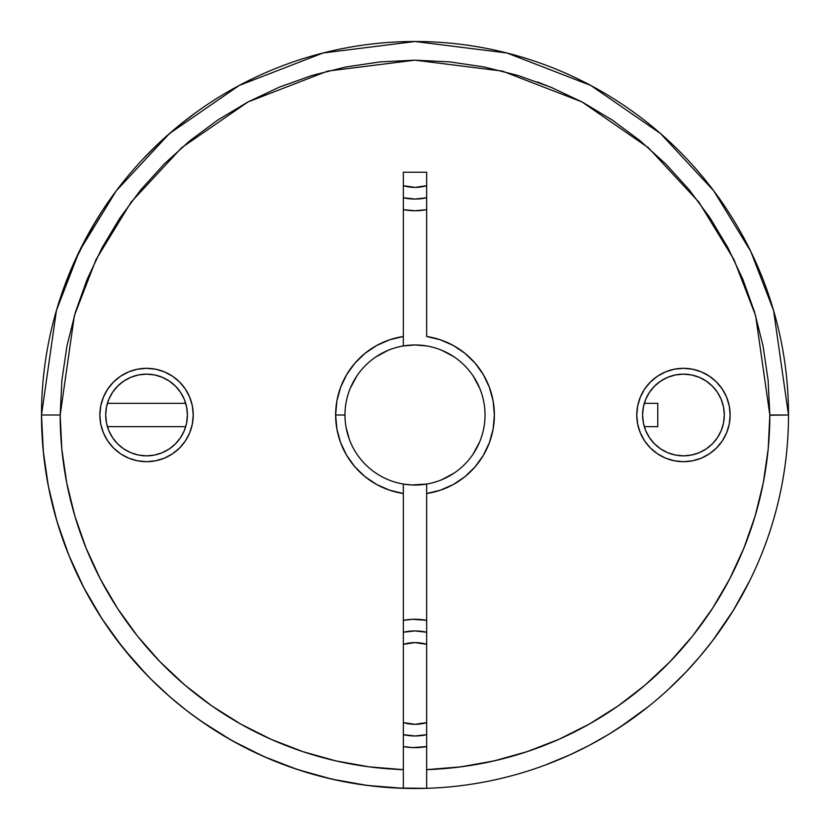 <?xml version="1.0" encoding="UTF-8"?>
<svg xmlns="http://www.w3.org/2000/svg" width="830" height="830" viewBox="0 0 830 830"><rect width="100%" height="100%" fill="white"/><g stroke="black" fill="none" stroke-linecap="round" stroke-linejoin="round"><path stroke-width="1.25" d="M642.596 415A40.846 40.846 0 0 1 683.453 374.143A40.846 40.846 0 0 1 724.3 415A40.846 40.846 0 0 1 683.453 455.846A40.846 40.846 0 0 1 642.596 415L643.385 407.032L645.709 399.365L649.485 392.3L654.569 386.116L660.753 381.032L667.818 377.256L675.485 374.932L683.453 374.143L691.421 374.932L699.088 377.256L706.154 381.032L712.337 386.116L717.421 392.3L721.197 399.365L723.521 407.032L724.31 415L723.521 422.968L721.197 430.635L717.421 437.701L712.337 443.884L706.154 448.968L699.088 452.744L691.421 455.068L683.453 455.846L675.485 455.068L667.818 452.744L660.753 448.968L654.569 443.884L649.485 437.701L645.709 430.635L643.385 422.968L642.596 415M426.672 734.664A52.518 52.518 0 0 1 403.328 734.664L415 735.971L426.672 734.664M403.328 644.308A40.846 40.846 0 0 1 426.672 644.308L415 642.607L403.328 644.308M155.656 369.205L146.547 368.313L155.656 369.205L164.413 371.871L172.484 376.177L179.56 381.987L185.37 389.063L189.676 397.134L192.342 405.891L193.234 415L192.342 424.109L189.676 432.866L185.37 440.938L179.56 448.013L172.484 453.823L164.413 458.129L155.656 460.795L146.547 461.688L137.438 460.795L128.681 458.129L120.609 453.823L113.534 448.013L107.724 440.938L103.418 432.866L100.752 424.109L99.859 415A46.688 46.688 0 0 1 146.547 368.313A46.688 46.688 0 0 1 193.234 415A46.688 46.688 0 0 1 146.547 461.688A46.688 46.688 0 0 1 99.859 415L100.752 405.891L103.418 397.134L107.724 389.063L113.534 381.987L107.724 389.063M636.766 415A46.688 46.688 0 0 1 683.453 368.313A46.688 46.688 0 0 1 730.141 415L729.248 424.109L726.582 432.866L722.276 440.938L716.466 448.013L709.391 453.823L701.319 458.129L692.562 460.795L683.453 461.688L674.344 460.795L665.587 458.129L657.516 453.823L650.44 448.013L644.63 440.938L640.324 432.866L637.658 424.109L636.766 415L637.658 405.891L640.324 397.134L644.63 389.063L650.44 381.987L657.516 376.177L665.587 371.871L674.344 369.205L683.453 368.313L692.562 369.205L701.319 371.871L709.391 376.177L716.466 381.987L722.276 389.063L726.582 397.134L729.248 405.891L730.141 415A46.688 46.688 0 0 1 683.453 461.688A46.688 46.688 0 0 1 636.766 415M403.328 620.332A64.19 64.19 0 0 1 426.672 620.332L412.666 619.304L403.328 620.332L408.765 619.564M114.685 637.067L132.178 658.958L150.323 678.535M747.664 584.808L746.782 586.52M667.818 689.927L686.234 671.781L699.846 656.592L712.493 640.833L733.326 610.382L749.729 580.71M408.422 484.72L403.328 484.056A70.031 70.031 0 0 1 344.969 415A70.031 70.031 0 0 0 403.328 484.056L403.328 493.508A79.369 79.369 0 0 1 335.631 415L344.969 415A70.031 70.031 0 0 1 426.672 345.944A70.031 70.031 0 0 1 485.031 415L485.031 415.01A70.031 70.031 0 0 0 426.672 345.944L415 344.969L403.328 345.944L403.328 172.225L426.672 172.225L426.672 336.492L440.377 339.802L453.284 345.477L464.987 353.352L475.102 363.167L483.33 374.62L489.399 387.351L493.113 400.952L494.369 415L493.113 429.048L489.399 442.649L483.33 455.38L475.102 466.834L464.987 476.648L453.284 484.523L440.377 490.198L426.672 493.508L426.672 788.313A373.5 373.5 0 0 0 788.5 415L769.825 415A354.825 354.825 0 0 1 426.672 769.628L460.65 766.879L494.213 760.871L527.04 751.669L558.829 739.364L589.3 724.061L618.153 705.915L645.138 685.072L669.997 661.738L692.5 636.122L712.441 608.473L729.632 579.039L743.919 548.08L755.176 515.907L763.289 482.79L768.113 449.777M769.825 415.228L788.5 415L773.56 310.42L750.735 251.334L713.8 190.9L660.587 133.599L590.763 85.438L506.943 52.995L415 41.5L323.057 52.995L239.237 85.438L169.413 133.599L116.2 190.9L79.265 251.334L56.44 310.42L41.5 415L60.175 415L74.368 315.649L96.052 259.51L131.14 202.105L181.687 147.667L248.025 101.924L327.663 71.09L415 60.175L502.337 71.09L581.975 101.924L648.313 147.667L698.86 202.105L733.948 259.51L755.632 315.649L769.825 415L768.113 380.223L763.009 345.778L754.543 311.997L742.819 279.212L727.931 247.734L710.024 217.865L689.284 189.904L665.899 164.101L640.096 140.716L612.135 119.977L582.266 102.069L550.788 87.181L518.003 75.457L484.222 66.991L449.777 61.887L415 60.175L380.223 61.887L345.778 66.991L311.997 75.457L279.212 87.181L247.734 102.069L217.865 119.977L189.904 140.716L164.101 164.101L140.716 189.904L119.977 217.865L102.069 247.734L87.181 279.212L75.457 311.997L66.991 345.778L61.887 380.223L60.175 415L61.814 449.051L66.711 482.79L74.825 515.907L86.081 548.08L100.368 579.039L117.559 608.473L137.5 636.122L160.003 661.738L184.862 685.072L211.847 705.915L240.7 724.061L271.171 739.364L302.96 751.669L335.787 760.871L369.35 766.879L403.328 769.628L403.328 493.508L389.623 490.198L376.716 484.523L365.013 476.648L354.898 466.834L346.67 455.38L340.601 442.649L336.887 429.048L335.631 415L336.887 400.952L340.601 387.351L346.67 374.62L354.898 363.167L365.013 353.352L376.716 345.477L389.623 339.802L403.328 336.492L403.328 172.225L426.672 172.225L426.672 336.492A79.369 79.369 0 0 1 426.672 493.508L426.672 788.313A373.5 373.5 0 0 1 403.328 788.313A373.5 373.5 0 0 0 426.672 788.313L396.076 788.023M44.633 463.264L43.367 452.34L41.5 415A373.5 373.5 0 0 1 415 41.5A373.5 373.5 0 0 1 788.5 415A373.5 373.5 0 0 1 426.672 788.313M544.968 765.156L570.023 754.812L589.061 745.465L608.836 734.27L628.86 721.208M600.692 739.074L596.065 741.678M712.493 640.833L733.326 610.382M105.701 415A40.846 40.846 0 0 1 146.547 374.143A40.846 40.846 0 0 1 187.404 415A40.846 40.846 0 0 1 146.547 455.846A40.846 40.846 0 0 1 105.701 415M426.672 197.758A52.518 52.518 0 0 1 403.328 197.758L415 199.065L426.672 197.758M251.532 79.172L240.42 84.816M247.205 81.309L248.72 80.552M112.558 195.839L114.135 193.681M101.737 211.609L111.811 196.876M90.864 229.422L96.124 220.531L81.382 247.081L90.864 229.422L73.434 263.899L64.844 285.032M80.448 248.938L81.371 247.081M66.276 281.245L66.96 279.471M657.775 426.672L657.775 403.328L644.308 403.328L657.775 403.328L657.775 426.672L644.308 426.672L657.775 426.672M102.474 210.488L90.833 229.485M114.167 193.629L112.88 195.392M194.552 113.503L176.769 127.343L159.433 142.625L143.061 158.966M142.957 159.08L159.329 142.719L176.655 127.436L194.448 113.565M101.779 211.546L102.401 210.592M107.402 426.672L185.692 426.672L107.402 426.672M552.79 88.022L537.342 81.931M479.699 441.799L473.225 453.906L479.699 441.799M453.906 473.225L441.799 479.699L453.906 473.225M422.408 484.637L413.143 485.011L422.408 484.637M388.201 479.699L384.995 478.277L388.201 479.699M377.982 474.449L376.094 473.225L377.982 474.449M350.914 443.23L350.302 441.799L350.914 443.23M344.969 415.01L335.631 415A79.369 79.369 0 0 1 403.328 336.492L403.328 345.944A70.031 70.031 0 0 0 344.969 415L344.969 415.052M350.302 388.201L356.776 376.094L350.302 388.201M376.094 356.776L388.201 350.302L376.094 356.776M441.799 350.302L453.906 356.776L441.799 350.302M473.225 376.094L479.699 388.201L473.225 376.094M401.585 788.261L390.442 787.691M364.661 785.097L354.358 783.541M328.213 778.281L318.834 775.905M292.772 767.937L284.275 764.876M258.379 754.076L250.868 750.507M225.345 736.77L219.016 732.952M194.459 716.435L189.022 712.389M139.181 666.843L135.622 662.9M115.567 638.249L112.797 634.483M94.724 607.155L92.784 603.898M77.107 574.153L75.821 571.403M62.686 539.012L62.053 537.186M57.602 523.471L51.636 501.434M185.692 403.328L107.402 403.328L185.692 403.328M42.361 440.377L43.834 456.687M46.677 476.96L49.551 492.159M54.593 513.013L58.66 526.905M66.058 548.215L71.058 560.613M81.195 582.567L86.642 592.994M99.621 615.103L105.254 623.714M414.595 485.031L413.008 485M349.046 438.541L347.355 433.104M101.8 211.515L96.124 220.531M143.59 671.595L149.774 677.975M426.672 185.692A40.846 40.846 0 0 1 403.328 185.692L415 187.393L426.672 185.692M187.404 415L186.615 422.968L184.291 430.635L180.515 437.701L175.431 443.884L169.247 448.968L162.182 452.744L154.515 455.068L146.547 455.846L138.579 455.068L130.912 452.744L123.846 448.968L117.663 443.884L112.579 437.701L108.803 430.635L106.479 422.968L105.69 415L106.479 407.032L108.803 399.365L112.579 392.3L117.663 386.116L123.846 381.032L130.912 377.256L138.579 374.932L146.547 374.143L154.515 374.932L162.182 377.256L169.247 381.032L175.431 386.116L180.515 392.3L184.291 399.365L186.615 407.032L187.404 415M455.131 767.553L472.882 765.073M489.161 761.992L506.601 757.8M522.464 753.163L531.719 750.081M729.964 578.406L737.248 563.508M743.358 549.481L750.144 531.522M754.854 516.976L760.228 496.963M415 210.737L426.672 209.668A64.19 64.19 0 0 1 403.328 209.668L415 210.737M413.755 619.273L423.518 619.823M423.528 747.083L413.755 747.633M408.765 747.342L403.328 746.575L412.666 747.602L426.672 746.575A64.19 64.19 0 0 1 403.328 746.575M763.289 482.79L768.186 449.051L769.825 415M113.534 381.987L120.609 376.177L128.681 371.871L137.438 369.205L146.547 368.313M351.474 444.486L352.605 446.799M357.502 454.985L359.328 457.486M403.328 484.056L411.514 484.948L426.672 484.056L426.672 493.508L426.672 484.056A70.031 70.031 0 0 0 485.031 415A70.031 70.031 0 0 1 403.328 484.056L403.328 769.628A354.825 354.825 0 0 1 60.175 415L41.5 415L43.233 450.887L48.399 486.432L56.948 521.323L68.828 555.229L83.903 587.837L102.038 618.848L123.068 647.981L146.796 674.946L155.117 683.266M378.926 786.757L359.577 784.36M342.583 781.414L323.586 777.139M306.955 772.533L288.477 766.422M272.375 760.197L254.582 752.302M239.185 744.531L222.233 734.913M207.697 725.69L191.73 714.423M176.883 702.761L174.58 700.842M171.8 698.466L168.355 695.478M165.191 692.666L163.375 691.017M151.019 679.22L137.438 664.913M104.507 622.593L93.78 605.578M85.646 591.147L76.495 572.856M69.959 557.988L62.468 538.369M48.68 487.895L44.747 464.105M156.04 684.159L158.208 686.223M162.659 690.363L164.828 692.334M169.372 696.37L170.389 697.262M175.483 701.589L176.417 702.367M180.235 705.5L181.998 706.911M184.219 708.664L185.391 709.588M186.242 710.252L201.379 721.374M201.472 721.446L231.892 740.536L264.023 756.628L297.534 769.545L332.145 779.194L367.514 785.471L403.328 788.313L403.328 769.628L403.328 788.313A373.5 373.5 0 0 1 41.5 415A373.5 373.5 0 0 0 403.328 788.313M349.233 439.07L346.048 427.222M155.656 460.795L146.547 461.688M150.365 678.567L169.88 696.816L186.304 710.293M618.869 727.952L648.614 706.423M589.061 745.465L608.836 734.27M165.907 693.309L164.973 692.469M183.461 708.073L181.314 706.372M153.685 681.855L169.901 696.827L184.851 709.173M426.672 632.242L415 630.935L403.328 632.242A52.518 52.518 0 0 1 426.672 632.242M426.672 722.598L415 724.3L403.328 722.598A40.846 40.846 0 0 0 426.672 722.598M709.391 376.177L701.319 371.871M692.562 369.205L683.453 368.313M674.344 460.795L683.453 461.688M716.466 448.013L722.276 440.938M726.582 432.866L729.248 424.109"/></g></svg>
